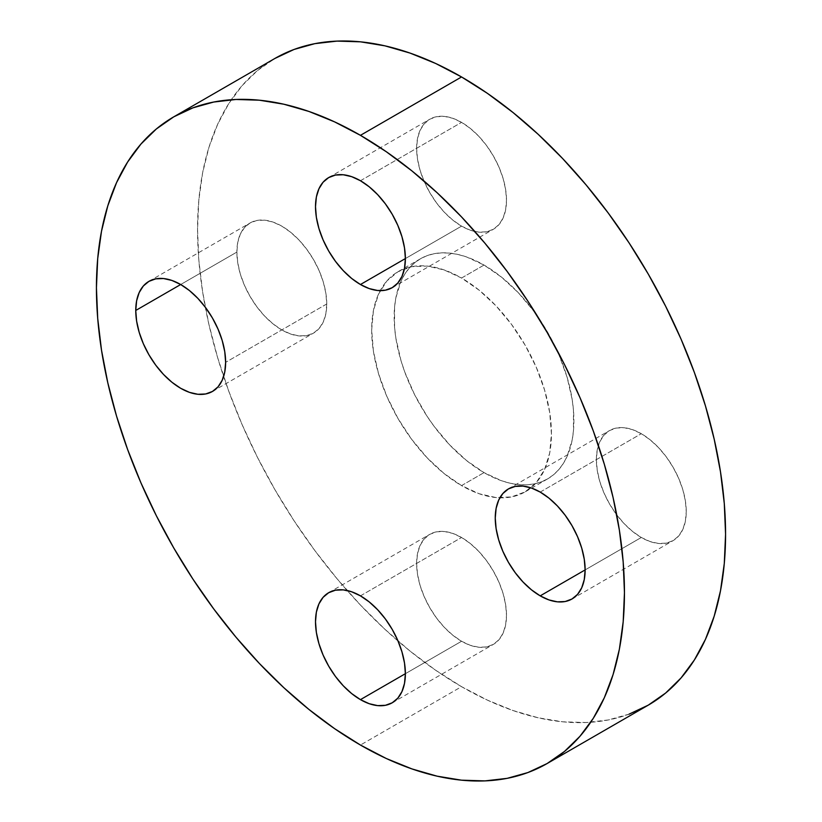 <?xml version="1.0" encoding="UTF-8"?>
<svg xmlns="http://www.w3.org/2000/svg" width="822" height="822" viewBox="0 0 822 822"><rect width="100%" height="100%" fill="white"/><g stroke="black" fill="none" stroke-linecap="round" stroke-linejoin="round"><path stroke-width="0.62" stroke-dasharray="4.11 3.08" d="M641.304 537.485L585.13 569.913L641.304 537.485L650.079 541.544L658.504 543.465L666.272 543.147L673.084 540.629L678.674 535.995L682.825 529.419L685.384 521.158L686.247 511.541L685.384 500.917L682.825 489.707L678.674 478.332L673.084 467.245L666.272 456.857L658.504 447.579L650.079 439.76L641.304 433.697A63.551 36.692 -120 0 0 609.534 430.553A63.551 36.692 -120 0 0 599.793 481.476A63.551 36.692 -120 0 0 641.304 537.485A63.551 36.692 -120 0 0 673.084 540.629A63.551 36.692 -120 0 0 682.825 489.707A63.551 36.692 -120 0 0 641.304 433.697L632.539 429.639L624.114 427.717L616.346 428.036L609.534 430.553L603.944 435.187L599.793 441.763L597.234 450.024L596.371 459.642L597.234 470.266L599.793 481.476L603.944 492.851L609.534 503.937L616.346 514.325L624.114 523.604L632.539 531.423L641.304 537.485M540.198 492.08L641.304 433.697L540.198 492.08M461.553 226.142L405.38 258.57L461.553 226.142L470.318 230.201L478.753 232.123L486.521 231.814L493.334 229.287L498.923 224.653L503.074 218.077L505.633 209.816L506.496 200.198L505.633 189.574L503.074 178.364L498.923 166.989L493.334 155.903L486.521 145.515L478.753 136.236L470.318 128.417L461.553 122.365A63.551 36.692 -120 0 0 429.783 119.211A63.551 36.692 -120 0 0 420.042 170.133A63.551 36.692 -120 0 0 461.553 226.142A63.551 36.692 -120 0 0 493.334 229.287A63.551 36.692 -120 0 0 503.074 178.364A63.551 36.692 -120 0 0 461.553 122.365L452.788 118.296L444.363 116.385L436.585 116.693L429.783 119.211L424.193 123.845L420.042 130.421L417.484 138.682L416.62 148.309L417.484 158.923L420.042 170.133L424.193 181.508L429.783 192.595L436.585 202.983L444.363 212.261L452.788 220.08L461.553 226.142M360.447 180.737L461.553 122.365L360.447 180.737M326.745 303.976L225.629 362.358L326.745 303.976L325.882 293.351L323.323 282.141L319.172 270.777L313.583 259.69L306.77 249.302L299.002 240.024L290.567 232.205L281.802 226.142L273.038 222.074L264.602 220.162L256.834 220.471L250.022 222.998L244.442 227.632L240.281 234.208L237.733 242.459L236.87 252.087A63.551 36.692 -120 0 0 264.602 316.049A63.551 36.692 -120 0 0 313.583 333.074A63.551 36.692 -120 0 0 326.745 303.976A63.551 36.692 -120 0 0 299.002 240.024A63.551 36.692 -120 0 0 250.032 222.998A63.551 36.692 -120 0 0 236.87 252.087L237.733 262.711L240.281 273.921L244.442 285.285L250.022 296.382L256.834 306.76L264.602 316.049L273.038 323.868L281.802 329.92L290.567 333.989L299.002 335.9L306.77 335.592L313.583 333.074L319.172 328.43L323.323 321.864L325.882 313.603L326.745 303.976M180.696 284.515L236.87 252.087L180.696 284.515M461.553 641.263L405.38 673.691L461.553 641.263L470.318 645.332L478.753 647.243L486.521 646.935L493.334 644.407L498.923 639.773L503.074 633.197L505.633 624.946L506.496 615.318L505.633 604.694L503.074 593.484L498.923 582.12L493.334 571.023L486.521 560.645L478.753 551.367L470.318 543.537L461.553 537.485A63.551 36.692 -120 0 0 429.783 534.331A63.551 36.692 -120 0 0 420.042 585.264A63.551 36.692 -120 0 0 461.553 641.263A63.551 36.692 -120 0 0 493.334 644.407A63.551 36.692 -120 0 0 503.074 593.484A63.551 36.692 -120 0 0 461.553 537.485L452.788 533.416L444.363 531.505L436.585 531.813L429.783 534.331L424.193 538.975L420.042 545.551L417.484 553.802L416.62 563.43L417.484 574.054L420.042 585.264L424.193 596.628L429.783 607.715L436.585 618.103L444.363 627.381L452.788 635.201L461.553 641.263M360.447 595.858L461.553 537.485L360.447 595.858M484.024 265.054L461.553 278.031A127.102 73.384 60 0 1 544.596 390.039A127.102 73.384 60 0 1 525.104 491.885A127.102 73.384 60 0 1 499.858 497.813A127.102 73.384 60 0 1 461.553 485.597L484.024 472.619A127.102 73.384 -120 0 0 547.575 478.918A127.102 73.384 -120 0 0 567.057 377.062A127.102 73.384 -120 0 0 484.024 265.054A127.102 73.384 -120 0 0 420.474 258.766A127.102 73.384 -120 0 0 400.992 360.611A127.102 73.384 -120 0 0 484.024 472.619L461.553 485.597L479.092 493.724L495.954 497.546L511.49 496.93L525.104 491.885L536.283 482.617L544.585 469.465L549.702 452.953L551.428 433.697L549.702 412.459L544.585 390.039L536.283 367.3L525.104 345.117L511.49 324.351L495.954 305.784L479.092 290.145L461.553 278.031L444.024 269.904L427.163 266.071L411.627 266.698L398.002 271.733L386.823 281.011L378.521 294.153L373.404 310.675L371.678 329.92L373.404 351.169L378.521 373.589L386.823 396.327L398.002 418.501L411.627 439.277L427.163 457.833L444.024 473.472L461.553 485.597A127.102 73.384 60 0 1 380.247 290.639A127.102 73.384 60 0 1 398.002 271.733A127.102 73.384 60 0 1 461.553 278.031L484.024 265.054L501.554 277.178L518.415 292.817L533.961 311.374L547.575 332.15L558.755 354.323L567.057 377.062L572.174 399.482L573.468 410.312L573.468 430.656L572.174 439.976L567.057 456.498L563.286 463.526L558.755 469.639L553.504 474.787L547.575 478.918L541.04 481.98L533.961 483.963L526.388 484.826L518.415 484.579L510.113 483.213L501.554 480.747L484.024 472.619L466.495 460.505L449.634 444.866L434.088 426.299L427.008 416.148L414.545 394.57L404.763 371.996L400.992 360.611L395.875 338.191L394.581 327.372L394.581 307.027L395.875 297.698L400.992 281.186L404.763 274.158L409.294 268.034L414.545 262.886L420.474 258.766L427.008 255.693L434.088 253.721L441.661 252.857L449.634 253.104L457.936 254.46L466.495 256.926L484.024 265.054M629.046 714.164L608.229 719.969L586.014 722.528L562.587 721.798L538.194 717.791L513.062 710.547L487.436 700.139L461.553 686.668L435.681 670.259L410.044 651.075L384.912 629.292L360.519 605.136L337.102 578.822L314.877 550.606L294.071 520.768L274.867 489.593L257.471 457.381L242.038 424.44L228.722 391.097L217.645 357.652L208.911 324.443L202.613 291.789L198.811 259.999L197.547 229.389L198.811 200.239L202.613 172.836L208.911 147.457L217.645 124.328L228.722 103.675L242.038 85.704L257.471 70.589L274.867 58.465A373.373 215.57 -120 0 0 217.645 357.652A373.373 215.57 -120 0 0 461.553 686.668L360.447 745.04L461.553 686.668A373.373 215.57 -120 0 0 648.239 705.163M508.417 488.926L609.534 430.553M328.666 177.593L429.783 119.211M212.466 391.447L313.583 333.074M328.666 592.713L429.783 534.331M547.575 478.918L525.104 491.885M420.474 258.766L398.002 271.733M392.217 702.789L493.334 644.407M148.916 281.371L250.032 222.998M392.217 287.669L493.334 229.287M571.968 599.002L673.084 540.629"/><path stroke-width="1.23" d="M540.198 595.858A63.551 36.692 60 0 1 498.677 539.859A63.551 36.692 60 0 1 508.417 488.926A63.551 36.692 60 0 1 540.198 492.08L531.433 488.011L522.998 486.1L515.23 486.408L508.417 488.926L502.828 493.57L498.677 500.136L496.118 508.397L495.255 518.024L496.118 528.649L498.677 539.859L502.828 551.223L508.417 562.31L515.23 572.698L522.998 581.976L531.433 589.795L540.198 595.858L548.962 599.926L557.398 601.838L565.166 601.529L571.978 599.002L577.558 594.368L581.719 587.792L584.267 579.541L585.13 569.913L540.198 595.858L585.13 569.913L584.267 559.289L581.719 548.079L577.558 536.715L571.978 525.618L565.166 515.24L557.398 505.951L548.962 498.132L540.198 492.08A63.551 36.692 60 0 1 581.719 548.079A63.551 36.692 60 0 1 571.968 599.002A63.551 36.692 60 0 1 540.198 595.858M360.447 284.515A63.551 36.692 60 0 1 318.926 228.516A63.551 36.692 60 0 1 328.666 177.593A63.551 36.692 60 0 1 360.447 180.737L351.682 176.668L343.247 174.757L335.479 175.065L328.666 177.593L323.077 182.227L318.926 188.803L316.367 197.054L315.504 206.682L316.367 217.306L318.926 228.516L323.077 239.88L328.666 250.977L335.479 261.355L343.247 270.633L351.682 278.463L360.447 284.515L369.212 288.584L377.637 290.495L385.415 290.187L392.217 287.669L397.807 283.025L401.958 276.449L404.516 268.198L405.38 258.57L360.447 284.515L405.38 258.57L404.516 247.946L401.958 236.736L397.807 225.372L392.217 214.285L385.415 203.897L377.637 194.619L369.212 186.8L360.447 180.737A63.551 36.692 60 0 1 401.958 236.736A63.551 36.692 60 0 1 392.217 287.669A63.551 36.692 60 0 1 360.447 284.515M225.629 362.358A63.551 36.692 60 0 1 212.466 391.447A63.551 36.692 60 0 1 163.496 374.421A63.551 36.692 60 0 1 135.753 310.459L180.696 284.515L171.921 280.456L163.496 278.535L155.728 278.853L148.916 281.371L143.326 286.005L139.175 292.581L136.616 300.842L135.753 310.459L136.616 321.083L139.175 332.293L143.326 343.668L148.916 354.755L155.728 365.143L163.496 374.421L171.921 382.24L180.696 388.303L189.461 392.361L197.886 394.283L205.654 393.964L212.466 391.447L218.056 386.813L222.207 380.237L224.766 371.976L225.629 362.358L224.766 351.734L222.207 340.524L218.056 329.149L212.466 318.063L205.654 307.675L197.886 298.396L189.461 290.577L180.696 284.515L135.753 310.459A63.551 36.692 60 0 1 148.916 281.371A63.551 36.692 60 0 1 197.886 298.396A63.551 36.692 60 0 1 225.629 362.358M360.447 699.635A63.551 36.692 60 0 1 318.926 643.636A63.551 36.692 60 0 1 328.666 592.713A63.551 36.692 60 0 1 360.447 595.858L351.682 591.799L343.247 589.877L335.479 590.186L328.666 592.713L323.077 597.347L318.926 603.923L316.367 612.184L315.504 621.802L316.367 632.426L318.926 643.636L323.077 655.011L328.666 666.097L335.479 676.485L343.247 685.764L351.682 693.583L360.447 699.635L369.212 703.704L377.637 705.615L385.415 705.307L392.217 702.789L397.807 698.155L401.958 691.579L404.516 683.318L405.38 673.691L360.447 699.635L405.38 673.691L404.516 663.077L401.958 651.867L397.807 640.492L392.217 629.405L385.415 619.017L377.637 609.739L369.212 601.92L360.447 595.858A63.551 36.692 60 0 1 401.958 651.867A63.551 36.692 60 0 1 392.217 702.789A63.551 36.692 60 0 1 360.447 699.635M461.553 76.96L360.447 135.332A373.373 215.57 60 0 1 604.355 464.348A373.373 215.57 60 0 1 547.123 763.535A373.373 215.57 60 0 1 360.447 745.04L334.564 728.631L308.938 709.448L283.806 687.675L259.413 663.508L235.986 637.194L213.771 608.979L192.954 579.15L173.761 547.976L156.365 515.764L140.922 482.822L127.605 449.47L116.529 416.024L107.805 382.816L101.507 350.162L97.705 318.381L96.431 287.762L97.705 258.611L101.507 231.218L107.805 205.829L116.529 182.7L127.605 162.057L140.922 144.086L156.365 128.962L173.761 116.837L192.954 107.836L213.771 102.031L235.986 99.472L259.413 100.202L283.806 104.209L308.938 111.453L334.564 121.862L360.447 135.332L386.319 151.741L411.956 170.925L437.088 192.708L461.481 216.864L484.898 243.178L507.123 271.394L527.929 301.232L547.133 332.407L564.529 364.619L579.962 397.56L593.279 430.903L604.355 464.348L613.089 497.557L619.387 530.211L623.189 562.001L624.453 592.611L623.189 621.761L619.387 649.164L613.089 674.543L604.355 697.673L593.279 718.325L579.962 736.296L564.529 751.411L547.133 763.535L527.929 772.546L507.123 778.352L484.898 780.9L461.481 780.17L437.088 776.163L411.956 768.919L386.319 758.521L360.447 745.04A373.373 215.57 60 0 1 116.529 416.024A373.373 215.57 60 0 1 173.761 116.837A373.373 215.57 60 0 1 360.447 135.332L461.553 76.96A373.373 215.57 -120 0 0 274.877 58.465L294.071 49.454L314.877 43.648L337.102 41.1L360.519 41.83L384.912 45.837L410.044 53.081L435.681 63.479L461.553 76.96L487.436 93.369L513.062 112.552L538.194 134.325L562.587 158.492L586.014 184.806L608.229 213.021L629.046 242.85L648.239 274.024L665.635 306.236L681.078 339.178L694.395 372.53L705.471 405.976L714.195 439.184L720.493 471.838L724.295 503.619L725.569 534.238L724.295 563.389L720.493 590.782L714.195 616.171L705.471 639.3L694.395 659.943L681.078 677.914L665.635 693.038L648.239 705.163A373.373 215.57 -120 0 0 705.471 405.976A373.373 215.57 -120 0 0 461.553 76.96M547.123 763.535L648.239 705.163L629.046 714.164M274.877 58.465L173.761 116.837"/></g></svg>
